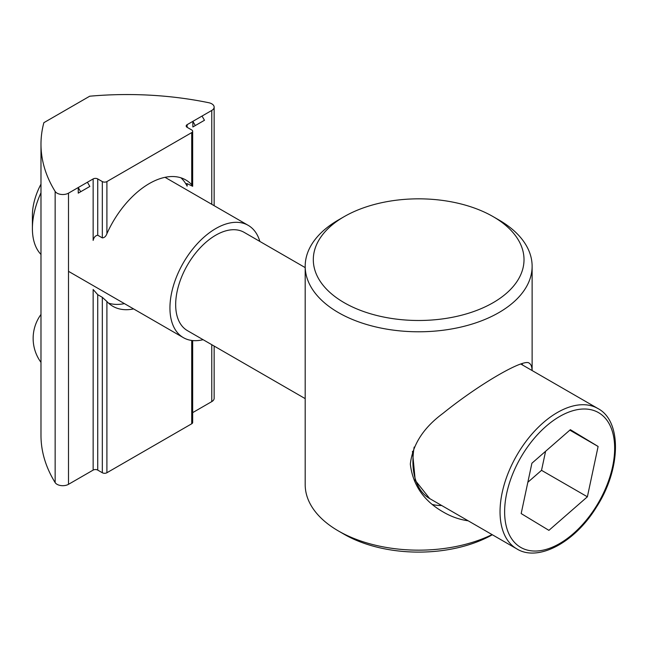 <?xml version="1.0" encoding="UTF-8"?>
<svg xmlns="http://www.w3.org/2000/svg" width="648" height="648" viewBox="0 0 648 648"><rect width="100%" height="100%" fill="white"/><g stroke="black" fill="none" stroke-linecap="round" stroke-linejoin="round"><path stroke-width="0.97" d="M498.895 219.956L493.16 216.651L498.895 219.956A113.465 65.505 180 0 1 532.121 266.279A113.465 65.505 180 0 1 418.657 331.784A113.465 65.505 180 0 1 305.192 266.279A113.465 65.505 180 0 1 338.426 219.956L344.161 216.651A105.357 60.831 0 0 0 344.161 302.673A105.357 60.831 0 0 0 493.16 302.673A105.357 60.831 0 0 0 493.16 216.651A105.357 60.831 0 0 0 344.161 216.651M305.192 266.279L305.192 484.655A113.465 65.505 0 0 0 338.426 530.971L338.426 530.971A113.465 65.505 0 0 0 492.075 534.6M468.188 520.806C459.545 519.591 451.3 516.707 443.467 512.147C423.816 501.017 412.768 484.988 410.322 464.073C412.598 444.65 423.46 427.753 442.924 413.4C479.269 383.989 525.139 357.453 529.375 363.35C531.068 364.338 531.959 366.719 532.057 370.51M344.161 534.284L338.426 530.971L344.161 534.284A105.357 60.831 180 0 0 492.342 534.754M441.669 505.497A85.909 49.596 -60 0 1 432.54 504.525M521.851 363.617A85.909 49.596 -60 0 1 522.717 365.116M570.37 429.681L531.895 463.239L521.17 513.572L548.913 530.356L587.38 496.797L598.112 446.464L570.37 429.681M305.192 398.625L187.418 330.634A56.732 32.756 -60 0 1 187.086 330.431A56.732 32.756 -60 0 1 187.588 264.829A56.732 32.756 -60 0 1 244.15 232.365L305.192 267.608M203.116 339.69A64.841 37.43 -60 0 1 183.368 337.649A64.841 37.43 -60 0 1 182.987 337.422A64.841 37.43 -60 0 1 183.562 262.448A64.841 37.43 -60 0 1 248.208 225.35A64.841 37.43 -60 0 1 259.848 241.429M40.986 192.764A64.841 37.43 120 0 0 32.4 228.558A64.841 37.43 120 0 0 41.043 254.502M32.4 228.558L32.4 215.322A48.624 28.075 -60 0 1 40.986 184.129M569.835 430.142L598.112 446.464M527.837 482.274L541.534 470.335L545.592 451.291M541.534 470.335L587.38 496.797M202.03 121.678L192.861 126.976L195.299 125.566L192.861 121.354L192.861 126.976M78.246 193.144L80.676 191.743L78.246 187.531L93.15 178.929A3.24 1.871 180 0 1 97.735 178.929L102.319 181.578A3.24 1.871 0 0 0 106.904 181.578L191.719 132.605A3.24 1.871 0 0 0 192.667 131.285A3.24 1.871 0 0 0 191.719 129.956L187.134 127.316A3.24 1.871 180 0 1 186.187 125.987A3.24 1.871 180 0 1 187.134 124.667L211.775 110.435A8.108 4.682 0 0 0 214.148 107.131A8.108 4.682 0 0 0 208.769 102.724A243.138 140.373 0 0 0 89.708 96.212L43.861 122.683A243.138 140.373 0 0 0 40.986 144.221A243.138 140.373 0 0 0 55.145 191.419A8.108 4.682 0 0 0 68.502 193.153L78.246 187.531L78.246 193.144L87.415 187.855M192.667 131.285L192.667 186.292L187.134 183.627L186.179 183.692L187.134 186.146A72.941 42.112 120 0 0 180.905 177.803M40.986 144.221L40.986 435.383A243.138 140.373 0 0 0 55.145 482.59A8.108 4.682 0 0 0 68.502 484.323L93.15 470.1L93.15 289.502L97.735 294.67L97.735 470.1L102.319 472.74L102.319 297.319L106.904 301.498A72.941 42.112 120 0 0 112.841 306.285A72.941 42.112 120 0 0 133.601 308.918M108.54 303.143A72.941 42.112 120 0 0 124.432 303.62M192.667 412.638L211.775 401.606A8.108 4.682 0 0 0 214.148 398.301L214.148 346.064M93.15 178.929L93.15 240.408C93.879 237.298 95.402 235.572 97.735 235.24L102.319 237.889L102.319 181.578M192.667 186.292L191.719 184.737A72.941 42.112 120 0 0 185.782 179.95A72.941 42.112 120 0 0 106.904 233.701C105.899 236.382 104.377 237.776 102.319 237.889M106.904 301.498L106.904 472.74A3.24 1.871 180 0 1 102.319 472.74M192.667 340.565L192.667 422.455A3.24 1.871 180 0 1 191.719 423.776L191.719 340.451M102.319 297.319L97.735 294.67M106.904 472.74L191.719 423.776M97.735 470.1A3.24 1.871 0 0 0 93.15 470.1M80.676 191.743L89.845 186.446L87.415 182.234M202.03 116.065L204.468 120.277L195.299 125.566M520.279 547.131A77.809 44.923 120 0 0 612.611 466.601A77.809 44.923 120 0 0 546.029 426.327A77.809 44.923 120 0 0 520.279 547.131M414.169 447.063A81.049 46.794 120 0 0 429.235 498.312A81.049 46.794 120 0 0 429.713 498.596L516.821 548.888A81.049 46.794 -60 0 1 516.351 548.605A81.049 46.794 -60 0 1 517.064 454.888A81.049 46.794 -60 0 1 597.869 408.507L520.741 363.982M187.134 124.667L187.134 127.316M187.134 183.627L187.134 186.146M68.502 193.153L68.502 484.323M211.775 110.435L211.775 204.314M211.775 344.696L211.775 401.606M97.735 178.929L97.735 235.24M106.904 181.578L106.904 233.701M191.719 184.737L191.719 132.605M55.145 191.419L55.145 482.59M532.121 266.279L532.121 370.551M248.208 225.35L165.021 177.317M183.368 337.649L68.502 271.334M412.452 451.381L415.23 480.387L429.713 498.596M597.869 408.507C622.096 421.07 621.019 469.419 596.33 507.303C574.719 542.643 537.97 562.156 516.821 548.888M214.148 107.131L214.148 205.683M40.986 314.45A40.524 40.524 0 0 0 40.986 362.37"/></g></svg>

